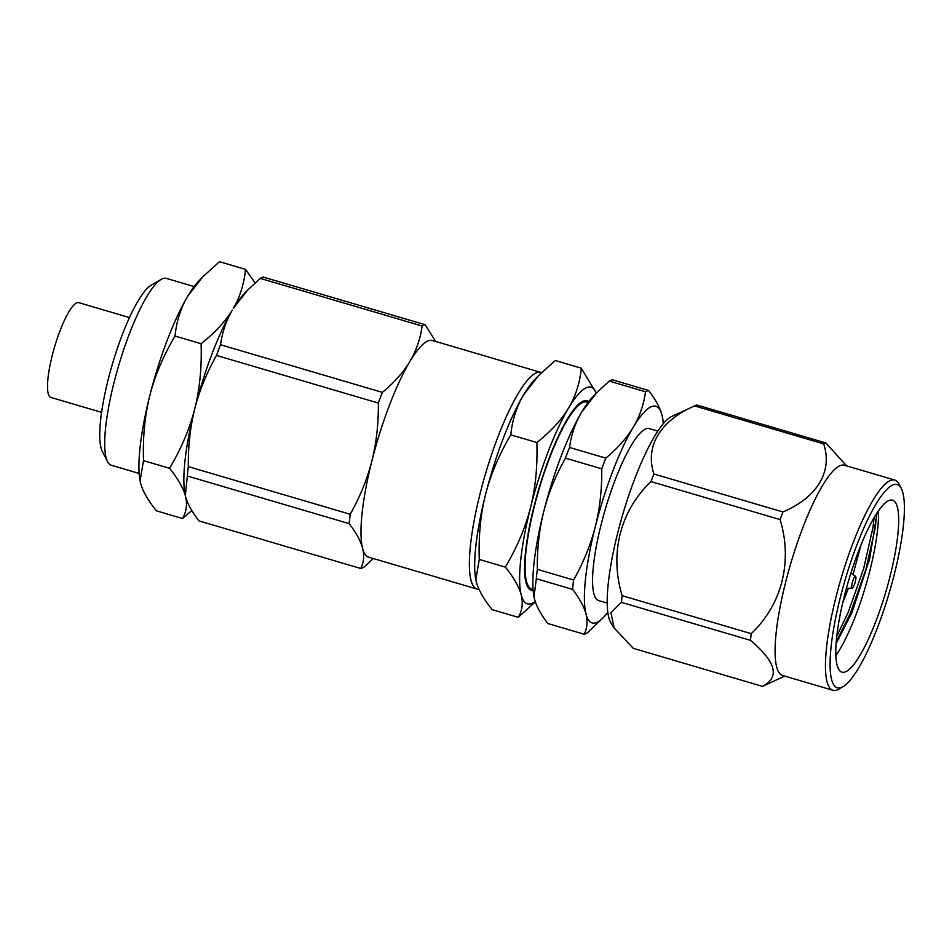 <?xml version="1.0" encoding="UTF-8"?>
<svg xmlns="http://www.w3.org/2000/svg" width="952" height="952" viewBox="0 0 952 952"><rect width="100%" height="100%" fill="white"/><g stroke="black" fill="none" stroke-linecap="round" stroke-linejoin="round"><path stroke-width="1.43" d="M194.113 286.564L166.35 278.389A97.401 21.122 106.4 0 0 162.399 278.781A97.401 21.122 106.4 0 0 161.162 279.4L151.285 285.1A88.929 19.29 106.4 0 0 108.326 378.991A88.929 19.29 106.4 0 0 102.34 451.462L107.54 461.601A97.401 21.122 106.4 0 0 111.36 465.266L139.123 473.442M161.162 279.4A97.401 21.122 106.4 0 0 114.109 382.228A97.401 21.122 106.4 0 0 107.54 461.601M541.498 372.648A112.931 24.49 106.4 0 0 540.879 372.422L432.482 340.518A112.931 24.49 106.4 0 0 427.9 340.971A112.931 24.49 106.4 0 0 409.895 361.451C416.286 350.669 420.356 338.852 422.105 326.024L260.229 278.389A127.044 27.56 -73.6 0 1 261.8 277.603A127.044 27.56 -73.6 0 1 263.311 277.091L425.175 324.727L435.671 341.459M540.879 372.422A112.931 24.49 106.4 0 0 536.297 372.875A112.931 24.49 106.4 0 0 480.296 492.815A112.931 24.49 106.4 0 0 477.119 589.086A112.931 24.49 106.4 0 0 479.023 589.288M373.351 558.55L363.831 567.19A127.044 27.56 -73.6 0 1 362.26 567.975A127.044 27.56 -73.6 0 1 360.748 568.475L198.873 520.851C192.03 511.902 187.615 503.87 185.616 496.754C187.437 504.584 186.402 511.843 182.498 518.519L191.84 510.558M596.333 393.128L581.303 368.186C579.875 382.835 575.615 396.151 568.522 408.134C561.311 420.082 550.744 431.553 536.845 442.537C537.654 465.849 535.548 487.531 530.538 507.594C525.397 527.622 516.995 547.459 505.333 567.106C513.794 577.602 519.102 586.896 521.244 594.988A112.931 24.49 106.4 0 0 531.93 603.413A112.931 24.49 106.4 0 0 535.214 601.45M596.297 393.164A112.931 24.49 106.4 0 0 568.522 408.134A112.931 24.49 106.4 0 0 530.538 507.594A112.931 24.49 106.4 0 0 521.244 594.988C523.255 603.056 522.267 610.494 518.257 617.324L535.345 601.831M533.144 590.502A98.806 21.432 -73.6 0 1 527.456 586.611A98.806 21.432 -73.6 0 1 534.12 506.095A98.806 21.432 -73.6 0 1 581.851 401.768A98.806 21.432 -73.6 0 1 583.112 401.137A98.806 21.432 -73.6 0 1 588.741 401.577M526.991 583.1A93.165 20.206 -73.6 0 1 525.956 582.434M662.509 417.488L661.985 415.132C660.069 407.837 655.595 399.614 648.586 390.475L612.291 379.788A127.044 27.56 106.4 0 0 610.791 380.3A127.044 27.56 106.4 0 0 609.209 381.086L596.737 392.712L581.743 412.026A112.931 24.49 106.4 0 0 543.759 511.486C539.248 529.407 537.106 548.685 537.321 569.332A127.044 27.56 106.4 0 0 536.321 578.709L572.604 589.395C579.625 598.546 584.088 606.757 586.015 614.052A112.931 24.49 106.4 0 0 596.702 622.477A112.931 24.49 106.4 0 0 603.616 617.241A112.931 24.49 106.4 0 0 607.804 612.314M536.321 578.709L534.001 596.88L534.465 598.879C536.345 606.115 540.819 614.326 547.864 623.548L584.159 634.222A127.044 27.56 106.4 0 0 585.658 633.711A127.044 27.56 106.4 0 0 587.229 632.925L603.616 617.241M657.82 431.113L649.312 428.602A89.631 19.445 106.4 0 0 601.224 524.171A89.631 19.445 106.4 0 0 598.701 600.581L607.209 603.092M876.756 513.354L875.186 528.408L865.844 569.486L850.41 613.124L836.261 641.696M874.15 517.591L872.924 527.741L863.583 568.82L848.149 612.457L836.808 636.079M876.126 620.692A89.631 19.445 -73.6 0 1 841.925 672.16A89.631 19.445 -73.6 0 1 858.347 551.648A89.631 19.445 -73.6 0 1 892.536 500.181A89.631 19.445 -73.6 0 1 876.126 620.692M835.868 655.583A89.631 19.445 106.4 0 0 855.979 614.766A89.631 19.445 106.4 0 0 878.458 510.831M877.078 512.866L869.616 559.014L852.076 612.267L836.106 643.766M856.729 545.353A105.981 22.991 -73.6 0 1 901.306 488.483A105.981 22.991 -73.6 0 1 877.744 626.987A105.981 22.991 -73.6 0 1 842.96 686.737A105.981 22.991 -73.6 0 1 830.906 648.586A105.981 22.991 -73.6 0 1 856.729 545.353M901.306 488.483L899.104 484.187A109.563 23.764 106.4 0 0 894.809 480.07A109.563 23.764 106.4 0 0 853.016 542.985A109.563 23.764 106.4 0 0 832.941 690.295A109.563 23.764 106.4 0 0 838.783 689.153L842.96 686.737M894.809 480.07L844.448 465.254A109.563 23.764 106.4 0 0 802.643 528.17A109.563 23.764 106.4 0 0 782.58 675.468L832.941 690.295M846.59 465.885L825.872 442.977A126.961 27.537 -73.6 0 0 823.682 443.894C832.869 471.454 817.221 497.372 782.972 511.974A126.961 27.537 -73.6 0 0 781.509 515.758A126.961 27.537 -73.6 0 0 780.069 519.59L651.001 481.605A126.961 27.537 -73.6 0 1 652.441 477.773A126.961 27.537 -73.6 0 1 653.905 474.001L782.972 511.974M823.682 443.894L694.615 405.921A126.961 27.537 -73.6 0 1 695.329 405.564L671.767 416.44A109.563 23.764 106.4 0 0 634.758 478.761A109.563 23.764 106.4 0 0 610.994 622.977L614.147 627.951L633.27 648.348L762.338 686.321A126.961 27.537 -73.6 0 0 763.813 685.761L784.722 676.098M694.615 405.921C660.224 420.748 644.825 446.202 653.905 474.001M695.329 405.564A126.961 27.537 -73.6 0 1 696.804 404.993L825.872 442.977M853.194 579.875A6.093 1.321 -73.6 0 1 855.61 576.412A6.093 1.321 -73.6 0 1 854.408 584.564A6.093 1.321 -73.6 0 1 852.183 588.074A6.093 1.321 -73.6 0 1 853.194 579.875M101.59 412.359L50.884 397.436A49.409 10.722 106.4 0 1 53.371 351.169A49.409 10.722 106.4 0 1 76.767 302.843A49.409 10.722 -73.6 0 1 78.778 302.653L129.484 317.575M621.43 602.354L750.485 640.339A126.961 27.537 -73.6 0 1 751.199 633.651L622.132 595.678A126.961 27.537 -73.6 0 0 621.43 602.354L610.886 612.755L614.147 627.939M651.001 481.605C620.299 510.772 609.339 553.445 622.132 595.678M780.069 519.59C792.933 561.418 781.794 604.853 751.199 633.651M750.485 640.339C776.213 662.116 780.152 677.443 762.338 686.321M842.698 602.973L848.387 588.241M853.016 574.58L861.001 544.925M534.036 597.011A112.931 24.49 106.4 0 1 533.977 596.749A112.931 24.49 106.4 0 1 543.759 511.486C548.316 493.576 555.552 475.798 565.452 458.138A127.044 27.56 106.4 0 1 569.534 447.464C571.307 434.528 575.377 422.724 581.743 412.026A112.931 24.49 -73.6 0 1 592.822 396.77L596.737 392.712M537.321 569.332L573.604 580.018A127.044 27.56 106.4 0 0 572.604 589.395M565.452 458.138L601.747 468.812C601.973 489.316 599.831 508.594 595.309 526.658A112.931 24.49 106.4 0 0 586.015 614.052C587.836 621.323 587.217 628.046 584.159 634.222M569.534 447.464L605.817 458.138A127.044 27.56 106.4 0 0 601.747 468.812M648.586 390.475A127.044 27.56 106.4 0 0 645.504 391.772C643.766 404.6 639.696 416.405 633.294 427.198A112.931 24.49 106.4 0 0 595.309 526.658C590.692 544.699 583.457 562.489 573.604 580.018M609.209 381.086L645.504 391.772M663.318 423.688A112.931 24.49 106.4 0 0 662.473 417.262A112.931 24.49 106.4 0 0 661.985 415.132A112.931 24.49 106.4 0 0 633.294 427.198C626.809 437.968 617.646 448.273 605.817 458.138M588.05 402.482L586.718 402.101A97.401 21.122 -73.6 0 0 582.767 402.482A97.401 21.122 106.4 0 0 536.63 497.765A97.401 21.122 106.4 0 0 531.728 588.967L533.06 589.359M578.328 404.457A93.165 20.206 -73.6 0 1 579.566 404.457M536.845 442.537L510.796 434.862C512.259 420.094 516.519 406.778 523.576 394.913A112.931 24.49 -73.6 0 1 534.667 379.658L538.57 375.6L523.576 394.913A112.931 24.49 106.4 0 0 485.591 494.374A112.931 24.49 106.4 0 0 475.81 579.637A112.931 24.49 106.4 0 0 475.869 579.935M581.303 368.186L555.254 360.51L538.57 375.6M510.796 434.862C499.062 454.675 490.661 474.512 485.591 494.374C480.593 514.247 478.499 535.928 479.272 559.431L475.845 579.756L476.297 581.767C478.392 589.788 483.699 599.082 492.208 609.661L518.257 617.324M505.333 567.106L479.272 559.431M382.418 392.391A127.044 27.56 -73.6 0 0 378.337 403.065C378.575 423.569 376.421 442.847 371.899 460.911A112.931 24.49 106.4 0 1 409.895 361.451C403.398 372.22 394.235 382.537 382.418 392.391L220.543 344.755C222.268 332.212 226.171 320.681 232.252 310.185C225.053 321.8 214.664 332.986 201.086 343.72L175.025 336.056C163.292 355.87 154.89 375.695 149.821 395.568C144.835 415.429 142.729 437.123 143.502 460.625L140.075 480.95L140.527 482.962C142.621 490.97 147.929 500.276 156.437 510.843L182.498 518.519M201.086 343.72C201.883 367.044 199.777 388.725 194.767 408.789C189.626 428.817 181.225 448.654 169.563 468.301L143.502 460.625M255.088 282.899L245.533 269.38L219.484 261.705L202.8 276.794L187.806 296.108C180.761 307.972 176.501 321.288 175.025 336.056M202.8 276.782L198.897 280.852A112.931 24.49 -73.6 0 0 187.806 296.108A112.931 24.49 106.4 0 0 149.821 395.568A112.931 24.49 106.4 0 0 140.051 480.82A112.931 24.49 106.4 0 0 140.111 481.129M232.133 310.376A112.931 24.49 106.4 0 0 194.767 408.789A112.931 24.49 106.4 0 0 184.997 494.052A112.931 24.49 106.4 0 0 185.069 494.445M169.563 468.301C177.822 478.547 183.081 487.662 185.331 495.611L187.33 476.012A127.044 27.56 -73.6 0 1 188.329 466.635L350.205 514.27A127.044 27.56 -73.6 0 0 349.205 523.648L187.33 476.012M245.533 269.38C244.129 283.696 240.035 296.738 233.264 308.484L247.746 290.015L260.229 278.389M233.383 308.281A112.931 24.49 -73.6 0 1 243.843 294.073L247.746 290.015M349.205 523.648C356.215 532.799 360.689 541.022 362.605 548.316A112.931 24.49 106.4 0 0 368.721 557.182L477.119 589.086M350.205 514.27C360.046 496.754 367.282 478.963 371.899 460.911A112.931 24.49 106.4 0 0 362.605 548.316C364.438 555.575 363.819 562.299 360.748 568.475M422.105 326.024A127.044 27.56 -73.6 0 1 425.175 324.727M378.337 403.065L216.473 355.429A127.044 27.56 -73.6 0 1 220.543 344.755M216.473 355.429C206.62 372.958 199.385 390.748 194.767 408.789C190.245 426.865 188.103 446.143 188.329 466.635M575.877 406.992L576.603 407.206M855.61 576.412L850.898 573.08M852.183 588.074L846.411 588.324M525.266 578.971L525.992 579.185"/></g></svg>
